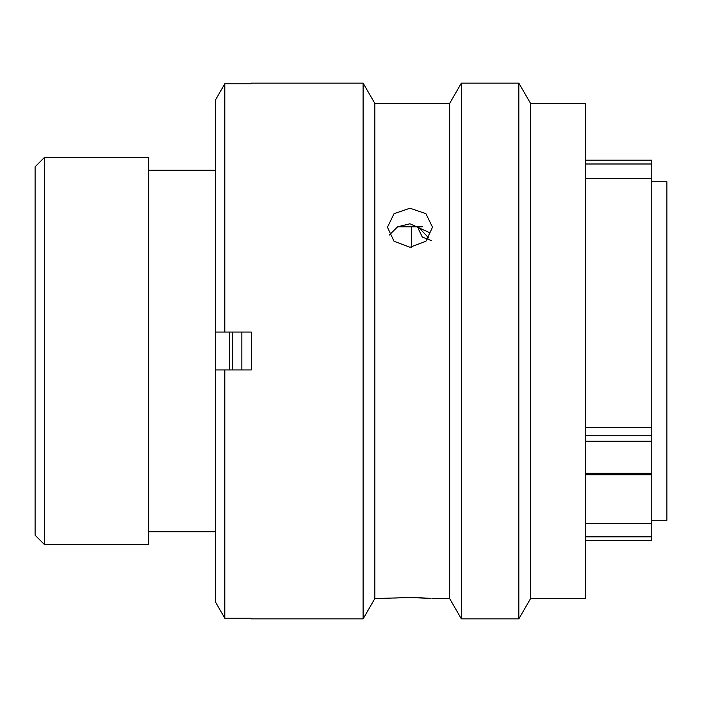 <?xml version="1.0" encoding="UTF-8"?>
<svg xmlns="http://www.w3.org/2000/svg" width="702" height="702" viewBox="0 0 702 702"><rect width="100%" height="100%" fill="white"/><g stroke="black" fill="none" stroke-linecap="round" stroke-linejoin="round"><path stroke-width="1.05" d="M35.1 535.222L35.1 166.778L44.568 157.309L44.568 544.691L35.1 535.222M585.486 160.196L651.754 160.196L651.754 163.996L585.486 163.996M651.754 520.261L666.9 520.261L666.9 181.739L651.754 181.739M411.302 247.218L411.302 226.816M229.545 369.936L229.545 332.064M215.347 157.222L215.347 544.778M214.961 170.191L148.701 170.191M214.961 531.809L148.701 531.809M44.568 544.691L148.701 544.691L148.701 157.309L44.568 157.309M585.486 435.81L651.754 435.81L651.754 523.674L585.486 523.674M585.486 427.536L651.754 427.536L651.754 163.996M651.754 435.81L651.754 427.536M651.754 523.674L651.754 540.25M431.686 240.716L422.341 237.092L418.743 229.633L418.743 227.492L428.825 238.066M241.848 332.064L241.848 369.936M232.23 332.064L232.23 369.936M409.977 208.222L394.05 213.68L387.443 227.229L394.041 241.277L409.977 247.253L425.912 241.269L432.511 227.229L425.912 213.68L409.977 208.222M389.294 235.047L397.613 226.799L409.977 223.78L428.975 232.38M530.58 103.448L530.58 598.552L585.486 598.552L585.486 103.448L530.58 103.448L518.831 83.099L518.831 618.901L530.58 598.552M431.019 598.42L409.977 597.525L374.859 598.552L374.859 103.448L449.64 103.448L461.389 83.099L461.389 618.901L518.831 618.901M461.389 83.099L518.831 83.099M449.64 103.448L449.64 598.552L461.389 618.901M432.511 598.552L449.64 598.552M374.859 103.448L363.101 83.099L363.101 618.901L374.859 598.552M251.316 83.766L251.316 83.099L251.316 83.766L224.807 83.766L224.807 332.064L251.316 332.064L251.316 369.936L224.807 369.936L224.807 618.234L251.316 618.234L251.316 618.901L363.101 618.901M251.316 83.099L363.101 83.099M393.796 598.051L409.977 597.525M422.358 226.816L397.586 226.816M418.848 597.683L430.791 598.402M585.486 534.161L585.486 515.768M224.807 369.936L215.347 369.936L215.347 601.798L224.807 618.234L215.347 601.798M251.316 618.901L251.316 618.234M215.347 100.202L224.807 83.766L215.347 100.202L215.347 332.064L224.807 332.064M585.486 536.846L651.754 536.846M651.754 441.233L585.486 441.233M585.486 473.323L651.754 473.323M651.754 178.326L585.486 178.326M585.486 540.294L651.754 540.294M585.486 474.824L651.754 474.824"/></g></svg>

